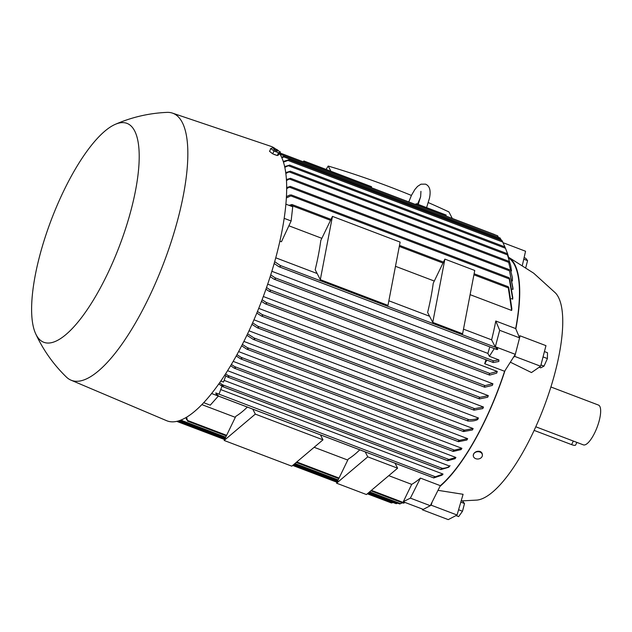 <?xml version="1.0" encoding="UTF-8"?>
<svg xmlns="http://www.w3.org/2000/svg" width="632" height="632" viewBox="0 0 632 632"><rect width="100%" height="100%" fill="white"/><g stroke="black" fill="none" stroke-linecap="round" stroke-linejoin="round"><path stroke-width="0.95" d="M181.826 419.672L182.055 421.22L181.234 419.924M225.719 437.194L182.182 420.643L182.055 421.22M369.048 492.328L399.701 503.973L402.513 502.827M368.18 493.055L396.169 503.696L397.639 503.191M367.31 493.789L391.477 502.977L393.057 502.511M186.598 419.624L185.934 417.578M187.799 421.188L186.582 418.992M226.619 435.322L187.759 420.549L187.546 421.094L186.638 417.159M370.858 490.795L403.453 503.183L405.12 502.495M403.335 501.658L411.693 484.365A127.158 39.65 -69.2 0 0 420.438 478.108L440.338 485.668L430.289 505.703L410.389 498.135L403.335 501.658M201.845 404.606L235.317 417.325M314.151 447.29L347.758 460.064M388.783 475.659L411.693 484.365M249 330.812L478.432 418.021A127.158 39.65 110.8 0 1 478.076 418.747A127.158 39.65 110.8 0 1 477.729 419.482M243.881 341.414L473.155 428.559A127.158 39.65 110.8 0 1 472.412 429.965L463.564 431.561L463.296 430.834L463.564 431.561M238.596 351.605L467.648 438.663A127.158 39.65 110.8 0 1 466.882 440.006L458.532 441.697L458.358 441.01L458.532 441.697M233.161 361.37L461.905 448.317A127.158 39.65 110.8 0 1 461.107 449.597L453.255 451.422L453.191 450.774L453.255 451.422M227.575 370.692L455.917 457.481A127.158 39.65 110.8 0 1 455.079 458.69L447.685 460.704L447.725 460.096L447.685 460.704M224.115 380.377L449.652 466.1A127.158 39.65 110.8 0 1 448.767 467.23L440.978 469.56L441.097 468.983L440.978 469.56M220.726 389.581L443.048 474.079A127.158 39.65 110.8 0 1 442.123 475.114L433.805 477.918L434.026 477.373L433.805 477.918M439.983 486.387A127.719 39.824 -69.2 0 0 484.649 421.41A127.719 39.824 -69.2 0 0 504.976 370.676L504.597 371.276A127.158 39.65 110.8 0 1 484.547 421.212A127.158 39.65 110.8 0 1 440.338 485.668M395.047 463.217L397.615 468.194L366.426 494.54L336.579 483.196L348.24 459.069A127.158 39.65 -69.2 0 0 359.79 449.818M320.424 434.856L322.984 439.833L291.802 466.171L224.139 440.457L235.799 416.33A127.158 39.65 -69.2 0 0 247.349 407.079M467.648 420.248L468.043 421.023L467.648 420.248L468.754 419.561L254.001 337.938L254.712 339.313L253.298 339.4L246.883 335.292M477.76 419.458C475.556 420.762 472.199 421.275 467.688 420.999M504.597 371.276L484.689 363.716A127.158 39.65 -69.2 0 0 485.969 359.734M267.699 284.171L497.266 371.426A127.158 39.65 110.8 0 1 496.689 373.141L489.697 375.108L489.208 374.294L489.871 373.441L497.266 371.426M263.315 296.511L492.921 383.782A127.158 39.65 110.8 0 1 492.312 385.425L484.776 387.226L484.302 386.421L485.076 385.607L492.921 383.782M258.725 308.377L488.323 395.64A127.158 39.65 110.8 0 1 487.683 397.228L479.546 398.903L479.096 398.105L479.972 397.331L488.323 395.64M253.953 319.808L483.488 407.048A127.158 39.65 110.8 0 1 482.816 408.572L474.079 410.168L473.668 409.386L474.648 408.651L483.488 407.048M498.885 359.908L498.853 361.48L493.363 362.547L492.944 361.733L493.529 360.84L498.885 359.908L489.381 356.298L487.888 353.407A127.158 39.65 -69.2 0 0 489.761 346.865M270.741 274.873L275.11 277.827L275.291 279.004L273.972 279.162L270.188 276.634M271.855 271.294L487.888 353.407M266.538 287.536L270.054 289.891L270.322 291.099L269.074 291.281L265.946 289.227M262.106 299.726L266.135 302.396L266.514 303.644L265.29 303.834L261.482 301.353M257.461 311.489L262.114 314.531L262.588 315.818L261.403 316.024L256.813 313.061M252.618 322.849L257.903 326.27L258.488 327.597L257.335 327.818L251.939 324.366M247.586 333.822L254.001 337.938M468.399 419.537C472.902 419.814 476.259 419.3 478.464 417.997M467.862 420.983L253.298 339.4M242.364 344.416L247.388 347.663L248.115 349.054L246.828 349.18L241.637 345.83M247.388 347.663L464.417 430.155L473.155 428.559M463.398 431.53L246.828 349.18M236.96 354.623L241.092 357.325L241.851 358.715L240.666 358.889L236.21 355.982M241.092 357.325L459.519 440.338L467.648 438.663M458.366 441.673L240.666 358.889M231.367 364.443L234.622 366.592L235.404 367.998L234.322 368.211L230.593 365.746M234.622 366.592L454.376 450.11L461.905 448.317M453.112 451.398L234.322 368.211M225.577 373.844L228.041 375.495L228.847 376.909L227.868 377.162L224.771 375.092M228.041 375.495L448.925 459.448L455.917 457.481M447.551 460.688L227.868 377.162M219.581 382.795L222.575 384.817L442.368 468.359M442.242 468.367C445.979 468.146 448.586 467.261 450.063 465.697M225.806 375.795L223.499 382.052L220.813 381.025M222.551 386.539L223.444 386.255L222.551 386.539L218.743 383.98M221.793 384.793L223.357 386.571M218.34 396.051L211.586 393.507M221.982 386.168L219.035 394.171L215.804 392.938L216.444 395.071L217.282 395.616L218.08 395.3L217.282 395.616M218.332 396.074L210.258 405.167L203.694 402.671M496.238 348.667L497.266 347.719L497.716 349.464L496.728 349.512L278.902 266.72L274.162 263.512M274.683 261.68L280.205 265.448L280.3 266.593L278.902 266.72M497.266 347.719L495.283 346.968L491.609 339.842A127.158 39.65 -69.2 0 0 495.78 321.009L515.68 328.569L519.583 337.867L499.683 330.307L495.283 346.968M275.757 257.801L317.153 273.53M388.862 300.785L429.594 316.269M463.493 329.154L491.609 339.842M315.186 269.73A127.158 39.65 -69.2 0 0 320.795 240.508L332.456 216.381L320.313 279.668L315.186 269.73M427.627 312.461A127.158 39.65 -69.2 0 0 433.236 283.247L444.896 259.12L432.754 322.407L427.627 312.461M508.839 258.109A127.158 39.65 110.8 0 1 515.68 328.569M512.426 277.669L508.341 261.127L512.426 277.669L512.402 280.956M513.002 289.424L509.281 269.651L512.987 288.208A127.158 39.65 110.8 0 1 513.002 289.424L512.204 289.116M512.718 299.149L509.06 277.74L509.621 278.578L512.797 297.735A127.158 39.65 110.8 0 1 512.718 299.149L511.367 298.636M511.659 310.462L508.128 286.707L508.768 287.576L511.857 308.811A127.158 39.65 110.8 0 1 511.659 310.462L470.105 294.662M434.295 281.05L395.474 266.301M321.854 238.319L288.887 225.79M285.901 204.175L292.735 206.775L291.123 220.987L281.453 241.748L279.889 241.155M505.039 247.246L502.077 240.658L289.069 159.699L288.05 160.457M283.46 162.1L288.058 160.457L502.803 242.08L502.077 240.658M291.123 220.987L284.187 218.348M332.456 216.381L400.119 242.103L387.977 305.39L320.313 279.668M252.761 409.133L255.32 414.11L224.139 440.457M322.984 439.833L255.32 414.11M444.896 259.12L474.751 270.464L462.608 333.751L432.754 322.407M365.193 451.872L367.761 456.849L336.579 483.196M397.615 468.194L367.761 456.849M286.446 196.615L289.827 195.035L291.407 195.012L290.823 195.896L286.375 197.958M495.78 321.009L499.683 330.307M519.583 337.867L515.309 354.339L513.413 357.333L514.756 356.409L540.629 366.236L531.472 372.564L510.348 362.183M515.823 328.901A127.719 39.824 -69.2 0 0 508.649 257.327M461.929 500.884L476.923 500.094A112.038 34.934 -69.2 0 0 532.002 434.879A112.038 34.934 -69.2 0 0 555.599 293.09L533.661 273.174L508.634 257.271M513.413 357.333L504.976 370.676M494.271 348.58L489.381 356.298M486.972 360.114L484.689 363.716M515.309 354.339L495.409 346.771M420.438 478.108L410.389 498.135M430.289 505.703L423.25 509.384L403.35 501.816M415.445 204.46L416.33 203.709L446.184 215.054L445.742 215.97M303.005 161.721L303.889 160.978L371.553 186.693L371.11 187.609M303.889 160.978L303.447 161.887M416.33 203.709L415.888 204.626M284.653 166.564L289.654 165.126L284.819 167.33M505.252 247.697L507.638 253.859L505.252 247.697M509.06 259.065L507.638 253.859M279.763 153.829L281.216 153.56L280.023 154.248M498.537 237.379L280.055 154.232M498.664 237.972L497.676 235.807L281.216 153.56M497.724 235.855L497.89 236.542L497.724 235.855M288.966 205.337L291.984 204.523L291.692 205.558L290.68 205.993M286.683 187.507L290.404 186.464L286.683 188.676M286.422 179.52L290.554 178.35L286.486 180.547M502.1 240.705L502.495 241.471M283.255 161.46L289.069 159.699M285.727 172.568L290.333 171.248L285.846 173.46M507.283 254.333L510.727 265.709L507.283 254.333M511.486 270.938L510.719 265.709M501.437 240.421L501.01 239.457L283.973 156.965L281.833 157.755M281.596 157.226L283.808 156.42L285.103 156.286L283.973 156.965M501.271 240.2L500.552 238.801M285.103 156.286L500.236 238.059M463.264 430.898L464.694 430.811M215.804 392.938L435.369 476.781L443.048 474.079M216.428 393.776L218 395.679M433.694 477.658L435.456 477.026M440.852 469.236L442.471 468.668M447.543 460.317L449.044 459.827M497.313 349.069L496.278 348.208M453.073 450.94L454.534 450.584M458.287 441.128L459.733 440.899M326.12 169.423A803.525 735.19 -27.3 0 1 328.213 166.042A927.792 848.894 -27.3 0 1 389.62 186.819A927.792 848.894 -27.3 0 1 411.408 195.43M328.213 166.042L330.892 171.24M452.307 218.467L448.933 211.925A927.792 848.894 -27.3 0 0 428.37 202.619M35.645 333.688A117.078 36.506 -69.2 0 0 107.053 274.825A117.078 36.506 -69.2 0 0 139.008 163.593A117.078 36.506 -69.2 0 0 115.198 124.378A117.078 36.506 -69.2 0 0 63.753 190.832A117.078 36.506 -69.2 0 0 35.645 333.688C43.213 350.049 53.459 364.506 66.392 377.067A142.848 44.54 -69.2 0 0 70.981 380.156L166.595 420.683A146.766 45.765 -69.2 0 0 246.377 336.343A146.766 45.765 -69.2 0 0 279.447 153.339M275.489 148.891A146.766 45.765 -69.2 0 0 270.875 146.324L172.481 113.12A142.848 44.54 -69.2 0 0 166.99 112.378C148.986 113.175 131.717 117.181 115.198 124.378M70.981 380.156A142.848 44.54 -69.2 0 0 148.639 298.059A142.848 44.54 -69.2 0 0 172.481 113.12M274.967 154.761L272.724 153.829M272.605 153.766L271.539 152.944M271.096 152.565A3.753 0.964 25.8 0 0 271.95 153.244M273.419 154.097A3.753 0.964 25.8 0 0 275.908 155.045M272.668 153.813L274.019 151.008L270.891 148.528L269.54 151.332L272.668 153.813L277.266 155.559L278.736 154.824L280.087 152.02L276.958 149.539L272.36 147.793M270.37 148.883L272.771 147.683M277.598 150.645A2.173 0.561 25.8 0 0 275.268 149.128A2.173 0.561 25.8 0 0 273.735 149.176A2.173 0.561 25.8 0 0 276.073 150.685A2.173 0.561 25.8 0 0 277.598 150.645M277.266 155.559L278.617 152.754L274.019 151.008M280.497 151.909L278.096 153.11M430.321 505.639L431.182 505.189L432.067 502.163M422.532 509.108L422.381 509.787L423.195 509.36M519.575 337.844L520.096 335.821L518.896 336.224M514.756 356.409L515.278 354.386M438 490.329L463.09 494.295L457.054 515.025L431.182 505.189M473.265 455.64L473.755 453.65C475.375 451.596 477.492 450.869 480.099 451.461A4.574 3.658 -5.1 0 1 482.319 454.274L482.382 454.945A4.574 3.658 174.9 0 0 478.74 451.738A4.574 3.658 174.9 0 0 473.771 453.808A4.574 3.658 174.9 0 0 473.273 455.767A4.574 3.658 174.9 0 0 476.915 458.974A4.574 3.658 174.9 0 0 481.892 456.897A4.574 3.658 174.9 0 0 482.382 454.945M422.381 509.787L448.254 519.623L457.054 515.025M461.249 500.623L462.648 501.152L464.504 503.522L460.815 502.124M458.587 509.763L462.498 511.248L464.504 503.522M455.964 515.593L458.635 516.605L462.498 511.248M520.096 335.821L545.969 345.657L540.629 366.236M539.159 367.247L540.716 367.84L544.018 366.118L547.407 358.557L547.494 352.735L544.436 351.574M543.046 356.906L547.407 358.557M540.96 364.948L544.018 366.118M522.38 265.258L525.555 251.244L503.112 242.712M524.102 257.651L525.721 258.267L527.578 260.637L525.792 267.518M523.754 259.183L527.578 260.637M576.89 442.408L575.61 445.062A5.601 1.438 -154.2 0 1 571.605 444.628L573.335 441.057L535.786 426.782L583.32 444.849A21.291 6.636 -69.2 0 0 594.823 432.588A21.291 6.636 -69.2 0 0 598.449 405.057L550.907 386.989M571.605 444.628L534.127 430.392M400.601 503.664L369.586 491.87M338.152 479.925L294.954 463.509M397.133 503.404L368.717 492.604M337.725 480.826L294.085 464.243M225.284 438.087L179.346 420.628M392.527 502.717L367.848 493.339M337.291 481.726L293.216 464.97M224.85 438.987L177.79 421.102M404.29 502.851L371.395 490.345M339.06 478.053L296.764 461.976M493.221 362.46L274.264 279.233M493.529 360.84L275.11 277.827M489.871 373.441L270.054 289.891M489.413 374.997L269.358 291.36M485.076 385.607L266.135 302.396M484.483 387.116L265.582 303.913M479.972 397.331L262.114 314.531M479.238 398.784L261.695 316.103M474.648 408.651L257.903 326.27M473.763 410.049L257.635 327.897M467.712 420.896L253.898 339.629M463.272 431.451L247.388 349.393M458.255 441.594L241.203 359.095M453.018 451.327L234.828 368.401M447.472 460.625L228.342 377.336M440.781 469.481L223.017 386.713M496.586 349.425L279.202 266.799M496.728 347.75L280.205 265.448M509.25 278.917L290.823 195.896M505.418 248.242L288.674 165.861M508.223 287.852L473.913 274.817M442.993 263.062L399.29 246.448M330.552 220.323L291.692 205.558M509.55 270.859L289.733 187.317M508.721 262.375L289.78 179.164M507.314 254.822L289.456 172.023M433.623 477.847L217.724 395.79M408.786 201.924L411.503 195.233L414.876 189.497L417.586 186.369L420.967 184.189L425.51 184.149C429.728 185.911 431.048 190.58 429.468 198.172L426.6 207.612M420.47 197.413L417.491 204.152M420.928 191.33L420.667 196.481L418.218 204.428M504.834 246.875L289.551 165.055M494.587 234.535L279.684 152.857M508.223 286.715L474.118 273.751M443.459 262.098L399.487 245.382M331.018 219.359L291.984 204.523M338.792 478.614L296.226 462.434M226.351 435.875L187.696 421.181M509.131 277.732L291.233 194.917M337.883 480.486L294.417 463.959M225.45 437.747L182.182 421.299M509.329 269.635L290.246 186.369M337.456 481.379L293.548 464.694M225.016 438.64L178.406 420.928M508.373 261.103L290.412 178.264M337.022 482.279L292.687 465.428M224.581 439.54L176.739 421.362M506.856 253.511L290.207 171.161M479.38 398.871L261.403 316.024M484.618 387.195L265.29 303.834M433.678 477.903L217.511 395.743M489.547 375.084L269.074 291.281M440.844 469.544L222.788 386.666M493.363 362.547L273.972 279.162M473.905 410.136L257.335 327.818"/></g></svg>
